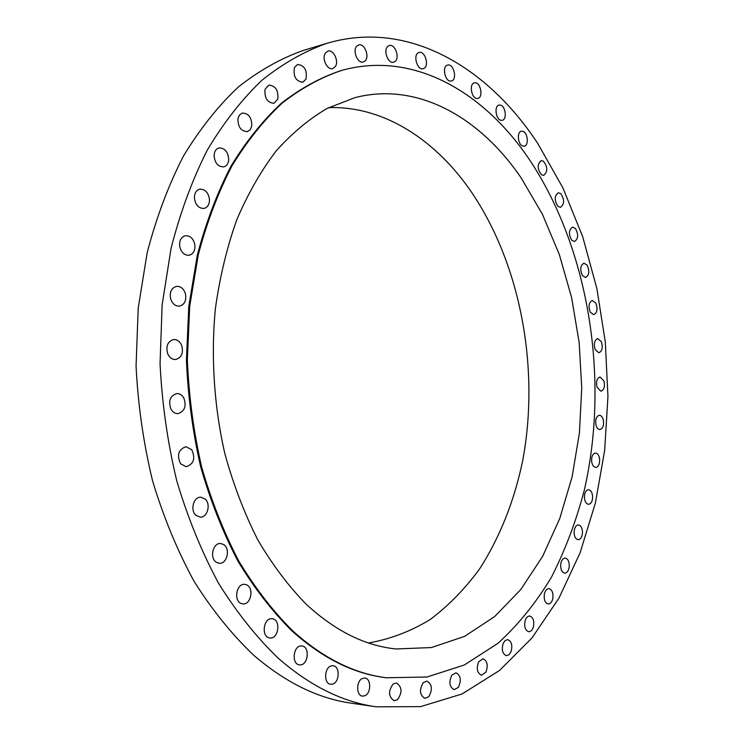 <?xml version="1.0" encoding="UTF-8"?>
<svg xmlns="http://www.w3.org/2000/svg" width="744" height="744" viewBox="0 0 744 744"><rect width="100%" height="100%" fill="white"/><g stroke="black" fill="none" stroke-linecap="round" stroke-linejoin="round"><path stroke-width="1.12" d="M335.349 66.523C339.218 61.166 333.349 49.076 327.834 51.141L325.37 53.084C321.454 58.432 327.332 70.55 332.81 68.522L335.349 66.523M278.024 658.031C309.876 685.866 342.593 702.122 376.166 706.8L420.565 706.633L462.089 693.966L499.503 670.484L531.969 637.961L558.949 598.148L580.143 552.671L595.386 503.037L604.649 450.594L607.941 396.589L605.318 342.175L596.865 288.486L582.682 236.657L562.91 187.888L537.745 143.443C487.58 67.007 407.87 19.223 326.718 43.385C304.389 51.308 282.813 63.584 261.981 80.222C241.884 99.371 223.656 122.667 207.288 150.121C192.296 179.741 180.225 212.486 171.073 248.338L162.136 304.835L160.053 363.825C162.062 403.732 167.633 442.745 176.765 480.847C187.795 517.805 201.689 551.881 218.457 583.082C236.564 612.182 256.42 637.171 278.024 658.031M341.905 70.355L341.012 70.606C320.469 77.46 300.604 88.322 281.437 103.202C262.93 120.388 246.124 141.379 231.003 166.163C217.146 192.956 205.921 222.605 197.327 255.118L188.781 306.426L186.437 360.105C187.962 396.487 192.724 432.125 200.731 467.018C210.478 500.917 222.875 532.276 237.913 561.097C254.216 588.03 272.164 611.252 291.788 630.763C322.319 658.198 353.809 673.869 386.266 677.765L426.972 677.012L464.247 665.043L497.894 643.374C518.326 624.737 536.201 602.621 551.518 577.056C565.282 549.974 576.237 520.893 584.393 489.803C609.559 379.431 589.378 250.124 529.961 160.425C484.409 92.154 413.552 50.443 341.905 70.355C321.362 77.209 301.506 88.08 282.339 102.96C263.841 120.156 247.027 141.155 231.914 165.958C218.048 192.761 206.823 222.428 198.239 254.959L189.692 306.305L187.358 360.012C188.883 396.422 193.645 432.087 201.652 467C211.398 500.926 223.795 532.304 238.843 561.143C255.136 588.095 273.094 611.336 292.718 630.856C323.249 658.31 354.739 673.99 387.187 677.877M305.942 79.245C307.393 70.336 304.622 65.407 297.628 64.458L294.503 67.406C293.043 76.316 295.787 81.254 302.752 82.249L305.942 79.245M277.81 99.082C278.526 90.322 275.522 85.662 268.807 85.123L265.059 89.28C264.334 98.041 267.31 102.709 273.987 103.295L277.81 99.082M251.779 125.996C251.807 117.599 248.636 113.283 242.274 113.06L239.475 114.985L237.941 118.64C237.913 127.029 241.065 131.353 247.38 131.614L250.226 129.689L251.779 125.996M228.724 159.672C228.129 151.85 224.865 147.954 218.931 147.963C216.076 148.856 214.467 151.246 214.086 155.133C214.681 162.936 217.927 166.851 223.805 166.87C226.706 165.996 228.352 163.596 228.724 159.672M209.483 199.504C208.367 192.464 205.102 189.023 199.68 189.181C196.165 190.278 194.407 193.245 194.398 198.071C195.514 205.084 198.76 208.534 204.126 208.413C207.697 207.334 209.483 204.368 209.483 199.504M194.835 244.571C193.328 238.461 190.157 235.523 185.303 235.736C181.043 237.076 179.183 240.638 179.704 246.422C181.21 252.495 184.354 255.443 189.153 255.266C193.459 253.955 195.356 250.393 194.835 244.571M185.405 293.666C183.656 288.588 180.671 286.161 176.449 286.366C171.39 287.984 169.455 292.141 170.655 298.856C172.403 303.877 175.361 306.305 179.518 306.137C184.642 304.566 186.605 300.399 185.405 293.666M181.648 345.309C179.806 341.319 177.1 339.394 173.538 339.552C167.642 341.468 165.698 346.211 167.707 353.753C169.539 357.697 172.208 359.603 175.714 359.492C181.666 357.613 183.647 352.879 181.648 345.309M183.768 397.891C181.982 394.934 179.639 393.502 176.737 393.576C170.004 395.873 168.107 401.128 171.046 409.339C172.813 412.232 175.119 413.655 177.956 413.608C184.745 411.376 186.679 406.131 183.768 397.891M191.71 449.702L185.944 446.698C178.421 449.423 176.635 455.114 180.569 463.772L186.214 466.73C193.784 464.07 195.626 458.397 191.71 449.702M205.186 499.084L200.768 497.197C193.589 496.657 189.897 510.226 195.895 515.294L200.183 517.145C207.427 517.74 211.138 504.209 205.186 499.084M223.656 544.534L220.605 543.511C212.896 542.664 209.362 558.279 216.402 562.315L219.313 563.292C227.078 564.203 230.649 548.644 223.656 544.534M246.394 584.765L244.683 584.356C236.499 583.231 233.328 600.854 241.27 603.524L242.842 603.896C251.063 605.077 254.281 587.528 246.394 584.765M272.546 618.794L272.081 618.729C263.516 617.399 260.912 636.901 269.561 637.924L269.886 637.971C278.488 639.347 281.148 619.938 272.546 618.794M301.208 645.941C293.089 645.68 291.36 664.364 299.479 664.866L300.269 664.894C308.425 664.987 309.978 646.378 301.869 645.969L301.208 645.941M331.443 665.852C324.235 667.163 323.501 683.81 330.652 684.266L332.41 684.145C339.645 682.685 340.241 666.131 333.098 665.741L331.443 665.852M362.384 678.463C356.106 681.02 356.171 695.733 362.477 696.133L365.062 695.677C371.34 692.999 371.172 678.37 364.867 678.026L362.384 678.463M393.223 683.941C388.061 691.102 388.368 696.691 394.134 700.699L397.398 699.741C402.513 692.524 402.178 686.945 396.385 683.011L393.223 683.941M423.252 682.648C419.104 689.818 419.653 695.054 424.908 698.365L428.684 696.784C432.803 689.567 432.218 684.341 426.954 681.104L423.252 682.648M451.887 675.068C448.641 682.099 449.413 686.963 454.175 689.66L458.351 687.372C461.559 680.314 460.769 675.459 455.988 672.818L451.887 675.068M478.643 661.788C476.207 668.568 477.155 673.041 481.48 675.208L485.906 672.158C488.315 665.359 487.357 660.904 483.023 658.775L478.643 661.788M503.158 643.439C501.419 649.875 502.507 653.957 506.422 655.669L508.989 654.766L511.007 651.818C512.718 645.374 511.621 641.309 507.696 639.626L505.157 640.528L503.158 643.439M525.134 620.663C523.999 626.69 525.199 630.373 528.733 631.712C530.798 631.712 532.341 630.149 533.374 627.043C534.49 621.017 533.281 617.343 529.737 616.032C527.701 616.041 526.166 617.585 525.134 620.663M544.366 594.103C543.743 599.673 545.026 602.966 548.216 603.989C550.439 603.896 551.974 602.063 552.82 598.492C553.434 592.922 552.141 589.639 548.942 588.634C546.747 588.736 545.222 590.559 544.366 594.103M560.716 564.361C560.52 569.448 561.86 572.369 564.733 573.122C567.105 572.908 568.602 570.806 569.225 566.807C569.411 561.729 568.063 558.809 565.18 558.065C562.827 558.279 561.339 560.381 560.716 564.361M574.08 532.025C574.238 536.61 575.605 539.168 578.19 539.716C580.72 539.363 582.161 536.982 582.506 532.583C582.347 528.008 580.971 525.441 578.367 524.911C575.865 525.264 574.433 527.645 574.08 532.025M584.412 497.643C584.849 501.716 586.226 503.939 588.56 504.311C591.238 503.79 592.596 501.149 592.624 496.388C592.196 492.305 590.801 490.082 588.467 489.719C585.798 490.25 584.449 492.891 584.412 497.643M591.685 461.726C592.336 465.307 593.703 467.204 595.795 467.446C598.632 466.721 599.887 463.819 599.571 458.732C598.92 455.142 597.544 453.236 595.442 453.012C592.624 453.738 591.368 456.639 591.685 461.726M595.898 424.768C596.707 427.856 598.046 429.465 599.915 429.586C602.9 428.637 604.044 425.475 603.337 420.1C602.528 417.003 601.189 415.394 599.301 415.273C596.325 416.231 595.191 419.393 595.898 424.768M597.051 387.233L600.929 391.214C604.072 390.005 605.086 386.592 603.951 380.974L600.055 376.976C596.911 378.194 595.907 381.616 597.051 387.233M595.163 349.559L598.855 352.777C602.166 351.261 603.031 347.606 601.431 341.803L597.72 338.567C594.409 340.092 593.563 343.756 595.163 349.559M590.28 312.192L593.731 314.712C597.209 312.861 597.906 308.965 595.814 303.031L592.326 300.492C588.857 302.362 588.169 306.268 590.28 312.192M582.422 275.587L585.593 277.475C589.248 275.233 589.76 271.104 587.137 265.106L583.919 263.19C580.274 265.459 579.771 269.588 582.422 275.587M571.652 240.182L574.498 241.512C578.339 238.833 578.646 234.481 575.447 228.482L572.554 227.125C568.732 229.84 568.425 234.193 571.652 240.182M558.037 206.451L560.52 207.306C564.529 204.116 564.622 199.569 560.809 193.645L558.279 192.761C554.28 195.988 554.196 200.555 558.037 206.451M541.651 174.877L543.725 175.352C547.919 171.594 547.779 166.851 543.315 161.095L541.186 160.611C537.01 164.415 537.168 169.167 541.651 174.877M522.623 145.991L524.241 146.168C528.919 145.601 527.924 133.027 523.079 131.381L521.395 131.195C516.727 131.79 517.778 144.429 522.623 145.991M501.093 120.323L502.219 120.314C507.334 119.579 505.539 105.76 500.238 105.071L499.047 105.081C493.942 105.834 495.811 119.738 501.093 120.323M477.267 98.459L477.862 98.375C483.47 97.445 480.726 82.305 475.016 82.761L474.365 82.844C468.748 83.812 471.594 99.017 477.267 98.459M451.403 80.975L451.413 80.966C457.597 79.794 453.728 63.277 447.674 65.072L447.59 65.1C441.397 66.318 445.396 82.9 451.403 80.975M423.82 68.476C429.623 66.086 425.001 50.406 419.077 52.471L418.547 52.666C412.697 54.982 417.319 70.745 423.224 68.699L423.82 68.476M394.934 61.547C400.188 58.023 395.027 43.459 389.242 45.57L388.08 46.156C382.779 49.625 387.94 64.254 393.706 62.17L394.934 61.547M365.239 60.738C369.842 56.219 364.272 42.854 358.617 44.956L356.804 46.128C352.154 50.62 357.743 64.031 363.36 61.957L365.239 60.738M326.718 43.385L303.078 50.518C280.702 58.432 259.079 70.624 238.229 87.095C218.104 106.029 199.848 129.01 183.461 156.054C168.46 185.228 156.37 217.434 147.191 252.672L138.207 308.165L136.059 366.076C138.021 405.257 143.536 443.545 152.594 480.95C163.559 517.229 177.388 550.69 194.091 581.352C212.133 609.95 231.942 634.53 253.518 655.073C285.343 682.49 318.079 698.551 351.726 703.247L376.166 706.8M521.144 177.89C480.159 117.524 417.672 81.421 354.925 97.641L327.137 108.429C309.03 119.012 291.992 133.241 276.024 151.097C260.93 170.962 247.808 193.942 236.657 220.047C226.874 247.668 219.768 277.252 215.36 308.769C210.803 356.888 214.095 406.829 224.967 454.128C233.504 484.967 244.469 513.583 257.852 539.977C272.397 564.705 288.505 586.105 306.165 604.184C335.07 630.893 365.016 645.82 396.013 648.963L431.408 647.559L464.619 636.371L494.667 616.571L520.846 589.443L542.674 556.279L559.814 518.373L572.099 476.913L579.409 433.045L581.752 387.857L579.13 342.361L571.615 297.581L559.33 254.541L542.423 214.281L521.144 177.89M368.578 642.974C390.553 639.096 411.2 631.2 430.516 619.278C448.865 605.384 465.26 588.541 479.722 568.751C499.977 536.982 514.29 500.972 522.679 460.722C540.246 367.034 520.196 260.856 468.394 187.683C432.989 138.198 382.379 105.834 328.681 107.629"/></g></svg>
